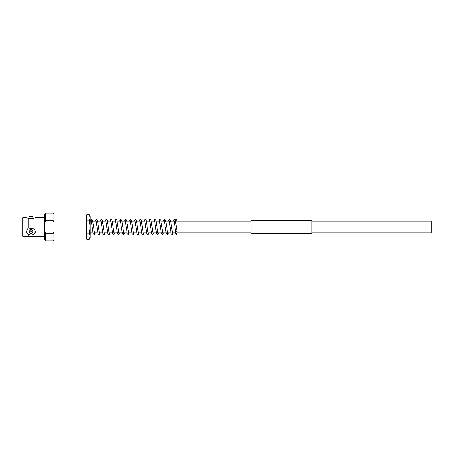 <?xml version="1.0" encoding="UTF-8"?>
<svg xmlns="http://www.w3.org/2000/svg" width="454" height="454" viewBox="0 0 454 454"><rect width="100%" height="100%" fill="white"/><g stroke="black" fill="none" stroke-linecap="round" stroke-linejoin="round"><path stroke-width="0.68" d="M311.909 221.104L431.3 221.104L431.3 232.896L311.909 232.896M44.764 236.307L28.721 236.307L28.721 234.491L30.889 233.923L33.59 234.491L35.491 231.654L33.59 228.033L30.889 228.606L28.721 228.033L28.721 218.47L33.59 218.47C36.087 217.483 36.087 217.483 33.59 218.47C36.087 217.483 36.087 217.483 33.59 218.47M30.889 233.884L28.971 232.312L30.889 230.564L32.807 232.312L30.889 233.884M32.807 232.312L32.807 231.262A1.918 1.663 180 0 0 28.971 231.262L28.971 232.312M30.889 216.552C33.363 216.359 33.363 216.359 30.889 216.552C28.409 216.359 28.409 216.359 30.889 216.552L31.598 216.53M86.288 215.009L86.288 238.991L86.776 238.503L86.776 215.497L86.288 215.009L54.02 215.009M28.721 236.307L22.7 236.307L22.7 217.693L26.281 217.693M28.188 218.47C25.685 217.483 25.685 217.483 28.188 218.47L28.721 218.47M27.433 218.204L26.417 217.755M33.051 228.033L33.051 218.47M53.061 220.286L53.061 213.091L45.723 213.091L45.723 220.286L53.061 220.286L54.02 222.608L54.02 214.05L53.061 213.091M54.02 222.608L54.02 239.95L53.061 240.909L53.061 233.714L45.723 233.714L44.764 231.392L44.764 214.05L45.723 213.091M53.061 240.909L45.723 240.909L45.723 233.714M45.723 240.909L44.764 239.95L44.764 231.392M28.721 228.033L28.188 228.033L26.281 231.654L28.188 234.491L28.721 234.491M26.287 231.455A4.602 3.99 180 0 0 28.188 234.491M33.59 234.491A4.602 3.99 180 0 0 35.486 231.461M33.051 236.307L33.051 234.491M54.02 231.392L53.061 233.714M44.764 222.608L45.723 220.286M31.655 216.524L32.807 216.376L32.807 218.47M176.197 219.486A0.732 0.726 180 0 0 175.465 220.213A0.732 0.726 180 0 0 176.197 220.945A0.732 0.726 180 0 0 176.929 220.213A0.732 0.726 180 0 0 176.197 219.486M173.337 221.104L173.791 219.827L174.478 219.447L175.312 220.02L176.924 230.972A0.732 0.431 180 0 1 176.929 231.012A0.732 0.431 180 0 1 176.197 231.438A0.732 0.431 180 0 1 175.471 231.046A0.732 0.431 180 0 1 175.465 231.012L175.465 233.821L176.197 234.553L176.929 233.821L176.197 233.089L175.465 233.821M90.187 227L90.187 216.45L89.245 214.816L90.187 217.863L89.245 220.911L90.187 227L89.245 233.089L90.187 236.137L90.187 227M86.776 239.184L89.245 239.184L90.187 237.55L90.187 236.137L89.245 239.184L90.187 236.137M86.776 233.089L89.245 233.089M86.776 220.911L89.245 220.911M86.776 214.816L89.245 214.816L90.187 217.863M251 227L251 220.809L311.909 220.809L311.909 233.191L251 233.191L251 227M251 221.104L175.647 221.104M174.154 221.104L170.772 221.104M169.285 221.104L165.897 221.104M164.41 221.104L161.028 221.104M159.536 221.104L156.153 221.104M154.666 221.104L151.278 221.104M149.792 221.104L146.409 221.104M144.917 221.104L141.535 221.104M140.048 221.104L136.66 221.104M135.173 221.104L131.791 221.104M130.298 221.104L126.916 221.104M125.429 221.104L122.041 221.104M120.554 221.104L117.172 221.104M115.679 221.104L112.297 221.104M110.804 221.104L107.422 221.104M105.935 221.104L102.553 221.104M101.06 221.104L97.678 221.104M96.186 221.104L92.803 221.104M91.316 221.104L90.187 221.104M251 232.896L176.929 232.896M175.465 232.896L172.389 232.896M170.903 232.896L167.52 232.896M166.028 232.896L162.646 232.896M161.159 232.896L157.771 232.896M156.284 232.896L152.902 232.896M151.409 232.896L148.027 232.896M146.54 232.896L143.152 232.896M141.665 232.896L138.283 232.896M136.79 232.896L133.408 232.896M131.915 232.896L128.533 232.896M127.046 232.896L123.664 232.896M122.171 232.896L118.789 232.896M117.297 232.896L113.914 232.896M112.427 232.896L109.045 232.896M107.553 232.896L104.17 232.896M102.678 232.896L99.295 232.896M97.809 232.896L94.426 232.896M92.934 232.896L90.187 232.896M32.807 216.376L28.971 216.376L28.971 218.47M44.764 217.693L35.491 217.693M86.288 238.991L54.02 238.991M176.929 220.213L176.197 219.447L175.465 220.179M92.066 226.387L91.243 220.757M94.494 233.243L93.672 227.596M96.94 226.387L96.117 220.757M99.369 233.243L98.541 227.596M101.815 226.387L100.987 220.757M104.244 233.243L103.416 227.596M106.684 226.387L105.861 220.757M109.113 233.243L108.29 227.596M111.559 226.387L110.736 220.757M113.988 233.243L113.16 227.596M116.434 226.387L115.605 220.757M118.863 233.243L118.034 227.596M121.303 226.387L120.48 220.757M123.732 233.243L122.909 227.596M126.178 226.387L125.355 220.757M128.607 233.243L127.778 227.596M131.053 226.387L130.23 220.757M133.482 233.243L132.653 227.596M135.928 226.387L135.099 220.757M138.351 233.243L137.528 227.596M140.797 226.387L139.974 220.757M143.226 233.243L142.397 227.596M145.672 226.387L144.849 220.757M148.1 233.243L147.272 227.596M150.546 226.387L149.718 220.757M152.97 233.243L152.147 227.596M155.416 226.387L154.593 220.757M157.844 233.243L157.016 227.596M160.29 226.387L159.468 220.757M162.719 233.243L161.891 227.596M165.165 226.387L164.337 220.757M167.588 233.243L166.766 227.596M170.034 226.387L169.211 220.757M172.463 233.243L171.635 227.596M174.909 226.387L174.086 220.757M175.471 231.046L174.977 227M92.139 227L93.183 233.799L94.074 234.553L94.608 234.366L95.244 232.896M95.368 221.104L95.822 219.827L96.509 219.447L97.349 220.02L98.473 227M97.014 227L98.058 233.799L98.944 234.553L99.477 234.366L100.113 232.896M100.243 221.104L100.692 219.827L101.384 219.447L102.218 220.02L103.347 227M101.883 227L102.927 233.799L103.818 234.553L104.352 234.366L104.987 232.896M105.118 221.104L105.566 219.827L106.253 219.447L107.093 220.02L108.222 227M106.758 227L107.802 233.799L108.693 234.553L109.227 234.366L109.862 232.896M109.987 221.104L110.441 219.827L111.128 219.447L111.968 220.02L113.091 227M111.633 227L112.677 233.799L113.562 234.553L114.096 234.366L114.731 232.896M114.862 221.104L115.31 219.827L116.003 219.447L116.837 220.02L117.966 227M116.502 227L117.546 233.799L118.437 234.553L118.971 234.366L119.606 232.896M119.737 221.104L120.185 219.827L120.872 219.447L121.712 220.02L122.841 227M121.377 227L122.421 233.799L123.312 234.553L123.846 234.366L124.481 232.896M124.606 221.104L125.06 219.827L125.747 219.447L126.587 220.02L127.71 227M126.252 227L127.296 233.799L128.181 234.553L128.715 234.366L129.35 232.896M129.481 221.104L129.929 219.827L130.621 219.447L131.456 220.02L132.585 227M131.121 227L132.165 233.799L133.056 234.553L133.59 234.366L134.225 232.896M134.356 221.104L134.804 219.827L135.491 219.447L136.331 220.02L137.46 227M135.996 227L137.04 233.799L137.931 234.553L138.464 234.366L139.1 232.896M139.23 221.104L139.679 219.827L140.365 219.447L141.205 220.02L142.329 227M140.871 227L141.915 233.799L142.8 234.553L143.339 234.366L143.969 232.896M144.1 221.104L144.548 219.827L145.24 219.447L146.075 220.02L147.204 227M145.74 227L146.79 233.799L147.675 234.553L148.208 234.366L148.844 232.896M148.974 221.104L149.423 219.827L150.109 219.447L150.949 220.02L152.079 227M150.614 227L151.659 233.799L152.55 234.553L153.083 234.366L153.719 232.896M153.849 221.104L154.298 219.827L154.984 219.447L155.824 220.02L156.948 227M155.489 227L156.534 233.799L157.419 234.553L157.958 234.366L158.588 232.896M158.718 221.104L159.172 219.827L159.859 219.447L160.693 220.02L161.823 227M160.358 227L161.408 233.799L162.294 234.553L162.827 234.366L163.463 232.896M163.593 221.104L164.042 219.827L164.728 219.447L165.568 220.02L166.697 227M165.233 227L166.278 233.799L167.168 234.553L167.702 234.366L168.338 232.896M168.468 221.104L168.916 219.827L169.603 219.447L170.443 220.02L171.567 227M170.108 227L171.152 233.799L172.038 234.553L172.577 234.366L173.207 232.896M90.187 233.6L90.369 232.896M90.499 221.104L91.084 219.674L91.634 219.447L92.474 220.02L93.598 227M176.929 220.196L176.929 221.104M176.929 231.012L176.929 233.821"/></g></svg>
